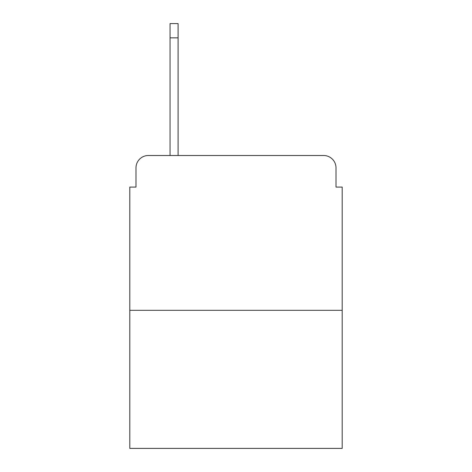 <?xml version="1.0" encoding="UTF-8"?>
<svg xmlns="http://www.w3.org/2000/svg" width="472" height="472" viewBox="0 0 472 472"><rect width="100%" height="100%" fill="white"/><g stroke="black" fill="none" stroke-linecap="round" stroke-linejoin="round"><path stroke-width="0.71" d="M135.995 167.885L135.995 187.077L135.995 167.885A12.384 12.384 0 0 1 148.379 155.5L170.05 155.5L170.05 23.6L178.103 23.6L178.103 155.5L187.697 155.5M342.2 310.31L129.8 310.31L129.8 448.4L342.2 448.4L342.2 187.077L336.005 187.077L336.005 167.885A12.384 12.384 0 0 0 323.621 155.5L148.379 155.5M129.8 310.31L129.8 187.077L135.995 187.077M284.303 155.5L323.621 155.5M336.005 187.077L336.005 167.885M170.05 37.843L178.103 37.843"/></g></svg>
